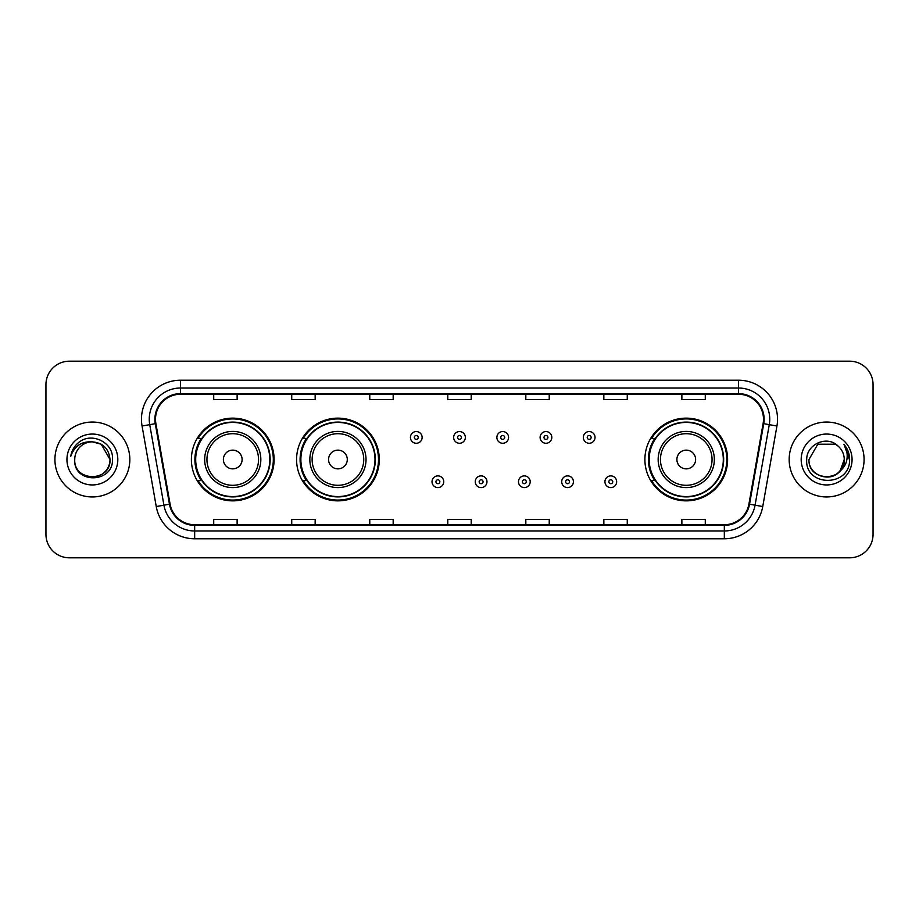 <?xml version="1.0" encoding="UTF-8"?>
<svg xmlns="http://www.w3.org/2000/svg" width="919" height="919" viewBox="0 0 919 919"><rect width="100%" height="100%" fill="white"/><g stroke="black" fill="none" stroke-linecap="round" stroke-linejoin="round"><path stroke-width="1.38" d="M644.897 459.5A41.355 41.355 0 0 0 686.252 500.855A41.355 41.355 0 0 0 727.607 459.5A41.355 41.355 0 0 0 686.252 418.145A41.355 41.355 0 0 0 644.897 459.5M296.573 459.5A41.355 41.355 0 0 0 337.928 500.855A41.355 41.355 0 0 0 379.283 459.5A41.355 41.355 0 0 0 337.928 418.145A41.355 41.355 0 0 0 296.573 459.5M191.393 459.5A41.355 41.355 0 0 0 232.748 500.855A41.355 41.355 0 0 0 274.103 459.5A41.355 41.355 0 0 0 232.748 418.145A41.355 41.355 0 0 0 191.393 459.5M201.307 480.568A37.84 37.84 0 0 1 201.307 438.432M306.498 480.568A37.84 37.84 0 0 1 306.498 438.432M654.81 480.568A37.84 37.84 0 0 1 654.81 438.432M45.95 384.59L45.95 534.41A23.412 23.412 0 0 0 69.362 557.81L849.638 557.81A23.412 23.412 0 0 0 873.05 534.41L873.05 384.59A23.412 23.412 0 0 0 849.638 361.19L69.362 361.19A23.412 23.412 0 0 0 45.95 384.59L45.95 534.41M54.922 459.5A37.449 37.449 0 0 0 92.382 496.949A37.449 37.449 0 0 0 129.832 459.5A37.449 37.449 0 0 0 92.382 422.051A37.449 37.449 0 0 0 54.922 459.5A37.449 37.449 0 0 0 92.382 496.949A37.449 37.449 0 0 0 129.832 459.5A37.449 37.449 0 0 0 92.382 422.051A37.449 37.449 0 0 0 54.922 459.5M789.168 459.5A37.449 37.449 0 0 0 826.618 496.949A37.449 37.449 0 0 0 864.078 459.5A37.449 37.449 0 0 0 826.618 422.051A37.449 37.449 0 0 0 789.168 459.5A37.449 37.449 0 0 0 826.618 496.949A37.449 37.449 0 0 0 864.078 459.5A37.449 37.449 0 0 0 826.618 422.051A37.449 37.449 0 0 0 789.168 459.5M155.506 419.236A24.974 24.974 0 0 1 180.469 394.274L738.531 394.274A24.974 24.974 0 0 1 763.115 423.579L748.916 504.094A24.974 24.974 0 0 1 724.333 524.726L194.667 524.726A24.974 24.974 0 0 1 170.084 504.094L155.885 423.579A24.974 24.974 0 0 1 155.506 419.236M154.874 419.236A25.594 25.594 0 0 0 155.265 423.682L169.464 504.209A25.594 25.594 0 0 0 194.667 525.358L724.333 525.358A25.594 25.594 0 0 0 749.536 504.209L763.735 423.682A25.594 25.594 0 0 0 738.531 393.642L180.469 393.642A25.594 25.594 0 0 0 154.874 419.236M142.054 426.014A39.012 39.012 0 0 1 180.469 380.225L738.531 380.225A39.012 39.012 0 0 1 776.946 426.014L762.747 506.541A39.012 39.012 0 0 1 724.333 538.775L194.667 538.775A39.012 39.012 0 0 1 156.253 506.541L142.054 426.014L149.728 424.658A31.212 31.212 0 0 1 180.469 388.025L738.531 388.025A31.212 31.212 0 0 1 769.272 424.658L755.062 505.186A31.212 31.212 0 0 1 724.333 530.975L194.667 530.975A31.212 31.212 0 0 1 163.938 505.186L149.728 424.658A31.212 31.212 0 0 1 149.257 419.236M849.638 361.19L69.362 361.19M69.362 557.81L849.638 557.81M873.05 534.41L873.05 384.59M749.536 504.209L755.062 505.186L769.272 424.658L776.946 426.014M447.794 394.274L447.794 399.558L471.206 399.558L471.206 394.274M369.771 394.274L369.771 399.558L393.171 399.558L393.171 394.274M291.737 394.274L291.737 399.558L315.148 399.558L315.148 394.274M213.713 394.274L213.713 399.558L237.125 399.558L237.125 394.274M525.829 394.274L525.829 399.558L549.229 399.558L549.229 394.274M603.852 394.274L603.852 399.558L627.263 399.558L627.263 394.274M681.875 394.274L681.875 399.558L705.287 399.558L705.287 394.274M471.206 524.726L471.206 519.442L447.794 519.442L447.794 524.726M393.171 524.726L393.171 519.442L369.771 519.442L369.771 524.726M315.148 524.726L315.148 519.442L291.737 519.442L291.737 524.726M237.125 524.726L237.125 519.442L213.713 519.442L213.713 524.726M549.229 524.726L549.229 519.442L525.829 519.442L525.829 524.726M627.263 524.726L627.263 519.442L603.852 519.442L603.852 524.726M705.287 524.726L705.287 519.442L681.875 519.442L681.875 524.726M74.738 459.5A17.645 17.645 0 0 1 92.382 441.855L101.193 444.222L110.016 459.5L101.193 444.222L92.382 441.855L101.193 444.222L110.016 459.5L101.193 444.222L92.382 441.855L101.193 444.222L110.016 459.5C111.096 482.257 73.658 482.257 74.738 459.5C73.095 484.152 113.278 483.589 112.486 459.5C113.853 442.636 91.946 431.7 78.965 442.234C74.382 445.899 71.636 450.632 70.729 456.41C74.37 446.06 81.584 441.212 92.382 441.855L101.193 444.222L110.016 459.5C111.096 482.257 73.658 482.257 74.738 459.5C73.658 482.257 111.096 482.257 110.016 459.5C111.096 482.257 73.658 482.257 74.738 459.5C73.658 482.257 111.096 482.257 110.016 459.5C111.096 482.257 73.658 482.257 74.738 459.5C73.658 482.257 111.096 482.257 110.016 459.5C111.096 482.257 73.658 482.257 74.738 459.5C73.658 482.257 111.096 482.257 110.016 459.5C109.901 465.29 107.512 470.023 102.848 473.699M92.382 441.855C103.089 442.901 108.97 448.782 110.016 459.5M66.938 459.5A25.445 25.445 0 0 0 92.382 484.945A25.445 25.445 0 0 0 117.816 459.5A25.445 25.445 0 0 0 92.382 434.055A25.445 25.445 0 0 0 66.938 459.5M242.111 459.5A9.362 9.362 0 0 0 232.748 450.138A9.362 9.362 0 0 0 223.386 459.5A9.362 9.362 0 0 0 232.748 468.862A9.362 9.362 0 0 0 242.111 459.5M260.835 459.5A28.087 28.087 0 0 0 232.748 431.413A28.087 28.087 0 0 0 204.661 459.5A28.087 28.087 0 0 0 232.748 487.587A28.087 28.087 0 0 0 260.835 459.5A28.087 28.087 0 0 1 232.748 487.587A28.087 28.087 0 0 1 204.661 459.5M269.818 459.5A37.059 37.059 0 0 0 232.748 422.441A37.059 37.059 0 0 0 195.69 459.5A37.059 37.059 0 0 0 232.748 496.559A37.059 37.059 0 0 0 269.818 459.5M273.322 459.5A40.574 40.574 0 0 1 198.079 480.568L201.835 480.568A37.415 37.415 0 0 0 270.163 459.592A37.415 37.415 0 0 0 201.835 438.432L198.079 438.432A40.574 40.574 0 0 1 273.322 459.5M347.29 459.5A9.362 9.362 0 0 0 337.928 450.138A9.362 9.362 0 0 0 328.565 459.5A9.362 9.362 0 0 0 337.928 468.862A9.362 9.362 0 0 0 347.29 459.5M366.026 459.5A28.087 28.087 0 0 0 337.928 431.413A28.087 28.087 0 0 0 309.841 459.5A28.087 28.087 0 0 0 337.928 487.587A28.087 28.087 0 0 0 366.026 459.5A28.087 28.087 0 0 1 337.928 487.587A28.087 28.087 0 0 1 309.841 459.5M374.998 459.5A37.059 37.059 0 0 0 337.928 422.441A37.059 37.059 0 0 0 300.869 459.5A37.059 37.059 0 0 0 337.928 496.559A37.059 37.059 0 0 0 374.998 459.5M378.502 459.5A40.574 40.574 0 0 1 303.259 480.568L307.015 480.568A37.415 37.415 0 0 0 375.343 459.592A37.415 37.415 0 0 0 307.015 438.432L303.259 438.432A40.574 40.574 0 0 1 378.502 459.5M695.614 459.5A9.362 9.362 0 0 0 686.252 450.138A9.362 9.362 0 0 0 676.889 459.5A9.362 9.362 0 0 0 686.252 468.862A9.362 9.362 0 0 0 695.614 459.5M714.339 459.5A28.087 28.087 0 0 0 686.252 431.413A28.087 28.087 0 0 0 658.165 459.5A28.087 28.087 0 0 0 686.252 487.587A28.087 28.087 0 0 0 714.339 459.5A28.087 28.087 0 0 1 686.252 487.587A28.087 28.087 0 0 1 658.165 459.5M723.31 459.5A37.059 37.059 0 0 0 686.252 422.441A37.059 37.059 0 0 0 649.182 459.5A37.059 37.059 0 0 0 686.252 496.559A37.059 37.059 0 0 0 723.31 459.5M726.826 459.5A40.574 40.574 0 0 1 651.571 480.568L655.339 480.568A37.415 37.415 0 0 0 723.667 459.592A37.415 37.415 0 0 0 655.339 438.432L651.571 438.432A40.574 40.574 0 0 1 726.826 459.5M821.207 476.283C834.59 478.397 842.275 472.803 844.262 459.5C845.342 482.257 807.904 482.257 808.984 459.5L817.807 444.222L808.984 459.5L817.807 444.222L835.44 444.222L838.174 446.174C827.353 434.825 806.514 444.176 806.71 459.5C804.722 486.725 848.869 487.438 849.593 460.821L849.627 459.5C849.558 453.71 847.64 448.633 843.849 444.256C846.732 448.977 847.743 454.066 846.893 459.5C846.066 464.129 843.814 467.909 840.138 470.838A17.645 17.645 0 0 0 844.262 459.5L840.138 470.838C830.776 483.486 808.065 475.387 808.984 459.5C807.904 482.257 845.342 482.257 844.262 459.5L840.092 470.884L844.262 459.5C845.342 482.257 807.904 482.257 808.984 459.5C807.904 482.257 845.342 482.257 844.262 459.5A17.645 17.645 0 0 0 838.174 446.174M801.184 459.5A25.445 25.445 0 0 0 826.618 484.945A25.445 25.445 0 0 0 852.062 459.5A25.445 25.445 0 0 0 826.618 434.055A25.445 25.445 0 0 0 801.184 459.5M849.627 459.5L844.193 444.647M844.021 444.451L849.615 460.166M422.12 437.421A5.847 5.847 0 0 1 416.273 443.268A5.847 5.847 0 0 1 410.425 437.421A5.847 5.847 0 0 1 416.273 431.562A5.847 5.847 0 0 1 422.12 437.421A5.847 5.847 0 0 0 416.273 431.562A5.847 5.847 0 0 0 410.425 437.421M465.347 437.421A5.847 5.847 0 0 1 459.5 443.268A5.847 5.847 0 0 1 453.653 437.421A5.847 5.847 0 0 1 459.5 431.562A5.847 5.847 0 0 1 465.347 437.421A5.847 5.847 0 0 0 459.5 431.562A5.847 5.847 0 0 0 453.653 437.421M508.575 437.421A5.847 5.847 0 0 1 502.727 443.268A5.847 5.847 0 0 1 496.88 437.421A5.847 5.847 0 0 1 502.727 431.562A5.847 5.847 0 0 1 508.575 437.421A5.847 5.847 0 0 0 502.727 431.562A5.847 5.847 0 0 0 496.88 437.421M551.802 437.421A5.847 5.847 0 0 1 545.955 443.268A5.847 5.847 0 0 1 540.108 437.421A5.847 5.847 0 0 1 545.955 431.562A5.847 5.847 0 0 1 551.802 437.421A5.847 5.847 0 0 0 545.955 431.562A5.847 5.847 0 0 0 540.108 437.421M595.03 437.421A5.847 5.847 0 0 1 589.182 443.268A5.847 5.847 0 0 1 583.335 437.421A5.847 5.847 0 0 1 589.182 431.562A5.847 5.847 0 0 1 595.03 437.421A5.847 5.847 0 0 0 589.182 431.562A5.847 5.847 0 0 0 583.335 437.421M432.033 481.74A5.847 5.847 0 0 1 437.881 475.881A5.847 5.847 0 0 1 443.739 481.74A5.847 5.847 0 0 1 437.881 487.587A5.847 5.847 0 0 1 432.033 481.74A5.847 5.847 0 0 0 437.881 487.587A5.847 5.847 0 0 0 443.739 481.74M475.261 481.74A5.847 5.847 0 0 1 481.119 475.881A5.847 5.847 0 0 1 486.967 481.74A5.847 5.847 0 0 1 481.119 487.587A5.847 5.847 0 0 1 475.261 481.74A5.847 5.847 0 0 0 481.119 487.587A5.847 5.847 0 0 0 486.967 481.74M518.488 481.74A5.847 5.847 0 0 1 524.347 475.881A5.847 5.847 0 0 1 530.194 481.74A5.847 5.847 0 0 1 524.347 487.587A5.847 5.847 0 0 1 518.488 481.74A5.847 5.847 0 0 0 524.347 487.587A5.847 5.847 0 0 0 530.194 481.74M561.716 481.74A5.847 5.847 0 0 1 567.574 475.881A5.847 5.847 0 0 1 573.422 481.74A5.847 5.847 0 0 1 567.574 487.587A5.847 5.847 0 0 1 561.716 481.74A5.847 5.847 0 0 0 567.574 487.587A5.847 5.847 0 0 0 573.422 481.74M604.943 481.74A5.847 5.847 0 0 1 610.802 475.881A5.847 5.847 0 0 1 616.649 481.74A5.847 5.847 0 0 1 610.802 487.587A5.847 5.847 0 0 1 604.943 481.74A5.847 5.847 0 0 0 610.802 487.587A5.847 5.847 0 0 0 616.649 481.74M738.531 380.225L738.531 393.642M149.728 424.658L155.265 423.682M194.667 538.775L194.667 525.358M724.333 525.358L724.333 538.775M156.253 506.541L169.464 504.209M763.735 423.682L769.272 424.658M180.469 380.225L180.469 393.642M755.062 505.186L762.747 506.541M258.549 459.5A25.801 25.801 0 0 0 232.748 433.699A25.801 25.801 0 0 0 206.947 459.5A25.801 25.801 0 0 0 232.748 485.301A25.801 25.801 0 0 0 258.549 459.5M363.74 459.5A25.801 25.801 0 0 0 337.928 433.699A25.801 25.801 0 0 0 312.127 459.5A25.801 25.801 0 0 0 337.928 485.301A25.801 25.801 0 0 0 363.74 459.5M712.053 459.5A25.801 25.801 0 0 0 686.252 433.699A25.801 25.801 0 0 0 660.451 459.5A25.801 25.801 0 0 0 686.252 485.301A25.801 25.801 0 0 0 712.053 459.5M414.32 437.421A1.953 1.953 0 0 0 416.273 439.374A1.953 1.953 0 0 0 418.225 437.421A1.953 1.953 0 0 0 416.273 435.468A1.953 1.953 0 0 0 414.32 437.421M457.547 437.421A1.953 1.953 0 0 0 459.5 439.374A1.953 1.953 0 0 0 461.453 437.421A1.953 1.953 0 0 0 459.5 435.468A1.953 1.953 0 0 0 457.547 437.421M500.775 437.421A1.953 1.953 0 0 0 502.727 439.374A1.953 1.953 0 0 0 504.68 437.421A1.953 1.953 0 0 0 502.727 435.468A1.953 1.953 0 0 0 500.775 437.421M544.002 437.421A1.953 1.953 0 0 0 545.955 439.374A1.953 1.953 0 0 0 547.908 437.421A1.953 1.953 0 0 0 545.955 435.468A1.953 1.953 0 0 0 544.002 437.421M587.23 437.421A1.953 1.953 0 0 0 589.182 439.374A1.953 1.953 0 0 0 591.135 437.421A1.953 1.953 0 0 0 589.182 435.468A1.953 1.953 0 0 0 587.23 437.421M439.833 481.74A1.953 1.953 0 0 0 437.881 479.787A1.953 1.953 0 0 0 435.939 481.74A1.953 1.953 0 0 0 437.881 483.693A1.953 1.953 0 0 0 439.833 481.74M483.061 481.74A1.953 1.953 0 0 0 481.119 479.787A1.953 1.953 0 0 0 479.167 481.74A1.953 1.953 0 0 0 481.119 483.693A1.953 1.953 0 0 0 483.061 481.74M526.288 481.74A1.953 1.953 0 0 0 524.347 479.787A1.953 1.953 0 0 0 522.394 481.74A1.953 1.953 0 0 0 524.347 483.693A1.953 1.953 0 0 0 526.288 481.74M569.516 481.74A1.953 1.953 0 0 0 567.574 479.787A1.953 1.953 0 0 0 565.622 481.74A1.953 1.953 0 0 0 567.574 483.693A1.953 1.953 0 0 0 569.516 481.74M612.743 481.74A1.953 1.953 0 0 0 610.802 479.787A1.953 1.953 0 0 0 608.849 481.74A1.953 1.953 0 0 0 610.802 483.693A1.953 1.953 0 0 0 612.743 481.74"/></g></svg>
